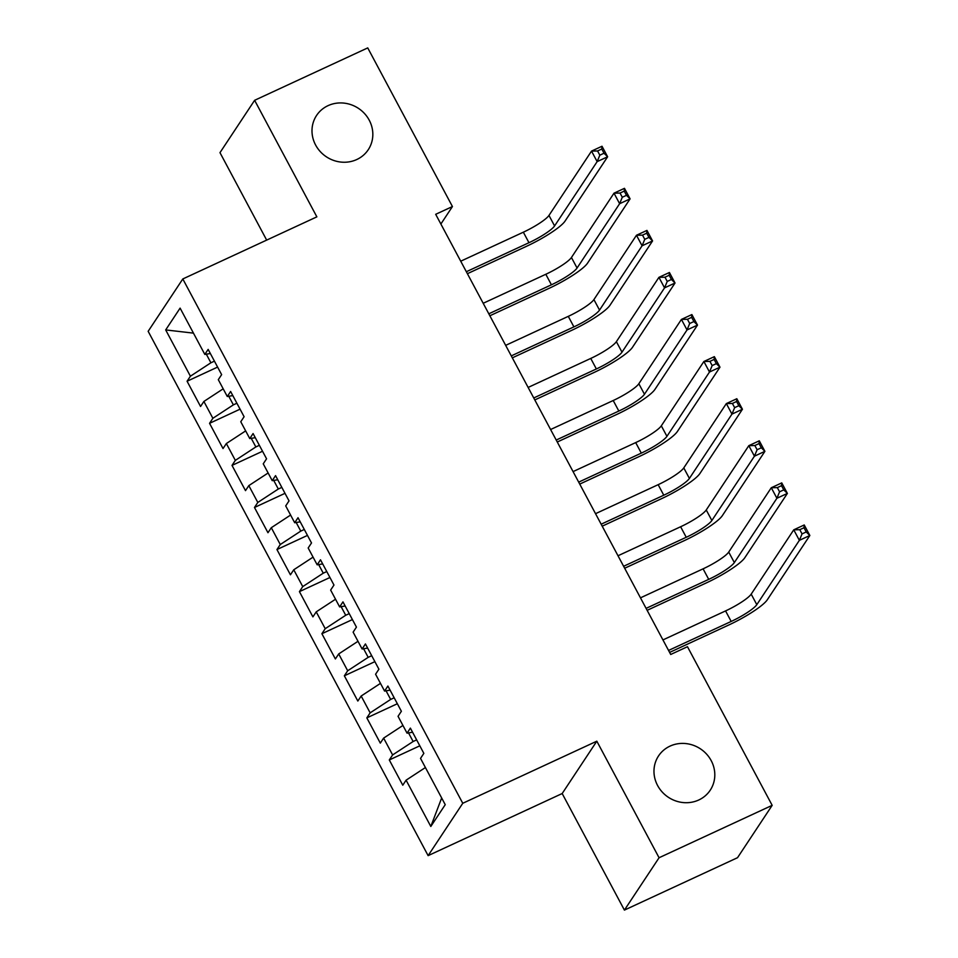 <?xml version="1.0" encoding="UTF-8"?>
<svg xmlns="http://www.w3.org/2000/svg" width="958" height="958" viewBox="0 0 958 958"><rect width="100%" height="100%" fill="white"/><g stroke="black" fill="none" stroke-linecap="round" stroke-linejoin="round"><path stroke-width="1.44" d="M670.013 746.126A31.003 29.051 -146.5 0 1 706.561 754.09A31.003 29.051 -146.5 0 1 710.249 790.17A31.003 29.051 -146.5 0 1 698.765 799.99A31.003 29.051 -146.5 0 1 662.217 792.026A31.003 29.051 -146.5 0 1 658.529 755.946A31.003 29.051 -146.5 0 1 670.013 746.126M328.031 105.655A31.003 29.051 -146.5 0 1 364.591 113.619A31.003 29.051 -146.5 0 1 368.267 149.699A31.003 29.051 -146.5 0 1 356.795 159.519A31.003 29.051 -146.5 0 1 320.235 151.556A31.003 29.051 -146.5 0 1 316.559 115.475A31.003 29.051 -146.5 0 1 328.031 105.655M624.412 910.1L659.068 857.745L596.822 741.181L562.178 793.535L624.412 910.1L737.528 857.697L772.172 805.343L687.473 646.71L670.708 654.47L435.686 214.305L452.439 206.545L367.74 47.9L254.624 100.303L219.981 152.657L266.671 240.111M562.178 793.535L428.118 855.638L148.155 331.312L182.81 278.958L462.762 803.283L428.118 855.638M193.456 333.133L165.686 329.923L190.403 376.207L187.073 381.236L200.557 406.479L203.886 401.462L212.868 418.287L209.551 423.316L223.022 448.56L226.351 443.542L235.333 460.367L232.016 465.396L245.499 490.64L248.817 485.622L257.81 502.447L254.481 507.477L267.965 532.72L271.294 527.702L280.275 544.527L276.946 549.557L290.43 574.8L293.759 569.782L302.74 586.607L299.423 591.637L312.907 616.88L316.224 611.863L325.217 628.688L321.888 633.717L335.372 658.96L338.701 653.943L347.682 670.768L344.353 675.797L357.837 701.04L361.166 696.023L370.147 712.848L366.83 717.877L380.314 743.121L383.631 738.103L392.624 754.928L389.295 759.957L402.779 785.201L406.096 780.183L425.412 767.538M165.686 329.923L180.104 308.129L204.82 354.412L210.353 353.526M441.662 797.978L430.813 826.467L445.242 804.672L420.526 758.389L423.843 753.371L410.371 728.116L407.042 733.145L398.049 716.309L401.378 711.279L387.894 686.036L384.577 691.065L375.584 674.228L378.913 669.199L365.429 643.956L362.1 648.985L353.119 632.148L356.436 627.119L342.964 601.875L339.635 606.905L330.642 590.068L333.971 585.039L320.487 559.795L317.17 564.813L308.177 547.988L311.506 542.958L298.022 517.715L294.693 522.733L285.712 505.908L289.029 500.878L275.557 475.635L272.228 480.653L263.246 463.828L266.563 458.798L253.08 433.555L249.763 438.572L240.769 421.748L244.098 416.718L230.615 391.475L227.286 396.492L218.304 379.667L221.633 374.638L208.149 349.395L204.82 354.412M430.813 826.467L406.096 780.183M416.646 739.875L413.126 741.504L408.527 732.906M392.624 754.928L413.126 741.504M383.631 738.103L402.935 725.457M394.181 697.795L390.66 699.424L386.062 690.826M370.147 712.848L390.66 699.424M361.166 696.023L380.47 683.377M407.042 733.145L412.575 732.247M371.704 655.715L368.183 657.344L363.585 648.734M347.682 670.768L368.183 657.344M338.701 653.943L358.005 641.297M384.577 691.065L390.098 690.167M349.239 613.635L345.718 615.264L341.12 606.654M325.217 628.688L345.718 615.264M316.224 611.863L335.539 599.217M362.1 648.985L367.632 648.087M326.774 571.555L323.253 573.183L318.655 564.573M302.74 586.607L323.253 573.183M293.759 569.782L313.062 557.137M339.635 606.905L345.167 606.007M304.297 529.475L300.776 531.103L296.178 522.493M280.275 544.527L300.776 531.103M271.294 527.702L290.597 515.057M317.17 564.813L322.69 563.927M281.832 487.394L278.311 489.023L273.713 480.413M257.81 502.447L278.311 489.023M248.817 485.622L268.132 472.977M294.693 522.733L300.225 521.847M259.367 445.314L255.846 446.943L251.247 438.333M235.333 460.367L255.846 446.943M226.351 443.542L245.655 430.896M272.228 480.653L277.76 479.766M236.889 403.234L233.369 404.863L228.77 396.253M212.868 418.287L233.369 404.863M203.886 401.462L223.19 388.816M249.763 438.572L255.295 437.686M214.424 361.154L210.904 362.783L206.305 354.173M190.403 376.207L210.904 362.783M227.286 396.492L232.818 395.606M659.068 857.745L772.172 805.343M182.81 278.958L316.859 216.855L254.624 100.303M596.822 741.181L462.762 803.283M440.872 224.028L452.439 206.545M187.073 381.236L217.598 367.094M209.551 423.316L240.063 409.174M232.016 465.396L262.54 451.254M254.481 507.477L285.005 493.334M276.946 549.557L307.47 535.414M299.423 591.637L329.947 577.494M321.888 633.717L352.412 619.575M344.353 675.797L374.877 661.655M366.83 717.877L397.342 703.735M389.295 759.957L419.82 745.815M466.342 271.725L528.96 242.709A24.225 4.239 151.9 0 0 554.586 225.932L597.145 161.627L591.529 151.101L602.007 146.251L607.623 156.777L565.064 221.082A36.344 6.359 -28.1 0 1 526.625 246.254L467.396 273.689M460.726 261.199L523.343 232.195A24.225 4.239 151.9 0 0 548.97 215.418L591.529 151.101L597.576 150.969L599.828 155.172L604.019 153.232L601.768 149.029L597.576 150.969M604.019 153.232L607.623 156.777L597.145 161.627L599.828 155.172M601.768 149.029L602.007 146.251M488.808 313.805L551.425 284.801A24.225 4.239 151.9 0 0 577.063 268.012L619.622 203.707L614.006 193.181L624.472 188.331L630.089 198.857L587.529 263.163A36.344 6.359 -28.1 0 1 549.09 288.334L489.861 315.769M483.191 303.279L545.809 274.275A24.225 4.239 151.9 0 0 571.435 257.498L614.006 193.181L620.042 193.049L622.293 197.252L626.484 195.312L624.233 191.109L620.042 193.049M626.484 195.312L630.089 198.857L619.622 203.707L622.293 197.252M624.233 191.109L624.472 188.331M511.285 355.885L573.902 326.882A24.225 4.239 151.9 0 0 599.528 310.093L642.088 245.787L636.471 235.261L646.949 230.411L652.566 240.937L609.995 305.243A36.344 6.359 -28.1 0 1 571.555 330.414L512.326 357.849M505.668 345.359L568.286 316.356A24.225 4.239 151.9 0 0 593.912 299.579L636.471 235.261L642.519 235.129L644.758 239.332L648.949 237.392L646.71 233.189L642.519 235.129M648.949 237.392L652.566 240.937L642.088 245.787L644.758 239.332M646.71 233.189L646.949 230.411M533.75 397.965L596.367 368.962A24.225 4.239 151.9 0 0 621.993 352.173L664.553 287.867L658.936 277.341L669.414 272.491L675.031 283.017L632.472 347.323A36.344 6.359 -28.1 0 1 594.02 372.494L534.803 399.929M528.133 387.439L590.751 358.436A24.225 4.239 151.9 0 0 616.377 341.659L658.936 277.341L664.984 277.209L667.235 281.413L671.426 279.473L669.175 275.269L664.984 277.209M671.426 279.473L675.031 283.017L664.553 287.867L667.235 281.413M669.175 275.269L669.414 272.491M556.215 440.045L618.832 411.042A24.225 4.239 151.9 0 0 644.459 394.253L687.03 329.947L681.413 319.421L691.88 314.571L697.496 325.097L654.937 389.403A36.344 6.359 -28.1 0 1 616.497 414.575L557.269 442.009M550.599 429.519L613.216 400.516A24.225 4.239 151.9 0 0 638.842 383.739L681.413 319.421L687.449 319.289L689.7 323.493L693.891 321.553L691.64 317.349L687.449 319.289M693.891 321.553L697.496 325.097L687.03 329.947L689.7 323.493M691.64 317.349L691.88 314.571M578.692 482.125L641.309 453.122A24.225 4.239 151.9 0 0 666.936 436.333L709.495 372.027L703.879 361.501L714.357 356.651L719.973 367.177L677.402 431.483A36.344 6.359 -28.1 0 1 638.962 456.655L579.734 484.089M573.076 471.599L635.693 442.596A24.225 4.239 151.9 0 0 661.319 425.819L703.879 361.501L709.926 361.37L712.165 365.573L716.356 363.633L714.117 359.43L709.926 361.37M716.356 363.633L719.973 367.177L709.495 372.027L712.165 365.573M714.117 359.43L714.357 356.651M601.157 524.206L663.774 495.202A24.225 4.239 151.9 0 0 689.401 478.425L731.96 414.107L726.344 403.581L736.822 398.732L742.438 409.258L699.879 473.563A36.344 6.359 -28.1 0 1 661.427 498.735L602.211 526.17M595.541 513.68L658.158 484.676A24.225 4.239 151.9 0 0 683.784 467.899L726.344 403.581L732.391 403.45L734.642 407.653L738.822 405.713L736.582 401.51L732.391 403.45M738.822 405.713L742.438 409.258L731.96 414.107L734.642 407.653M736.582 401.51L736.822 398.732M623.622 566.286L686.239 537.282A24.225 4.239 151.9 0 0 711.866 520.505L754.437 456.188L748.821 445.662L759.287 440.812L764.903 451.338L722.344 515.644A36.344 6.359 -28.1 0 1 683.904 540.815L624.676 568.25M618.006 555.76L680.623 526.756A24.225 4.239 151.9 0 0 706.25 509.979L748.821 445.662L754.856 445.53L757.107 449.733L761.299 447.793L759.047 443.59L754.856 445.53M761.299 447.793L764.903 451.338L754.437 456.188L757.107 449.733M759.047 443.59L759.287 440.812M646.099 608.366L708.716 579.362A24.225 4.239 151.9 0 0 734.343 562.586L776.902 498.268L771.286 487.742L781.752 482.892L787.38 493.418L744.809 557.724A36.344 6.359 -28.1 0 1 706.369 582.895L647.141 610.33M640.483 597.84L703.088 568.836A24.225 4.239 151.9 0 0 728.727 552.059L771.286 487.742L777.333 487.61L779.572 491.813L783.764 489.873L781.512 485.67L777.333 487.61M783.764 489.873L787.38 493.418L776.902 498.268L779.572 491.813M781.512 485.67L781.752 482.892M668.564 650.446L731.182 621.443A24.225 4.239 151.9 0 0 756.808 604.666L799.367 540.348L793.751 529.822L804.229 524.972L809.845 535.498L767.286 599.804A36.344 6.359 -28.1 0 1 728.834 624.975L669.618 652.41M662.948 639.92L725.565 610.917A24.225 4.239 151.9 0 0 751.192 594.14L793.751 529.822L799.798 529.69L802.05 533.893L806.229 531.953L803.99 527.75L799.798 529.69M806.229 531.953L809.845 535.498L799.367 540.348L802.05 533.893M803.99 527.75L804.229 524.972M523.343 232.195L528.96 242.709M548.97 215.418L554.586 225.932M545.809 274.275L551.425 284.801M571.435 257.498L577.063 268.012M568.286 316.356L573.902 326.882M593.912 299.579L599.528 310.093M590.751 358.436L596.367 368.962M616.377 341.659L621.993 352.173M613.216 400.516L618.832 411.042M638.842 383.739L644.459 394.253M635.693 442.596L641.309 453.122M661.319 425.819L666.936 436.333M658.158 484.676L663.774 495.202M683.784 467.899L689.401 478.425M680.623 526.756L686.239 537.282M706.25 509.979L711.866 520.505M703.088 568.836L708.716 579.362M728.727 552.059L734.343 562.586M725.565 610.917L731.182 621.443M751.192 594.14L756.808 604.666"/></g></svg>
